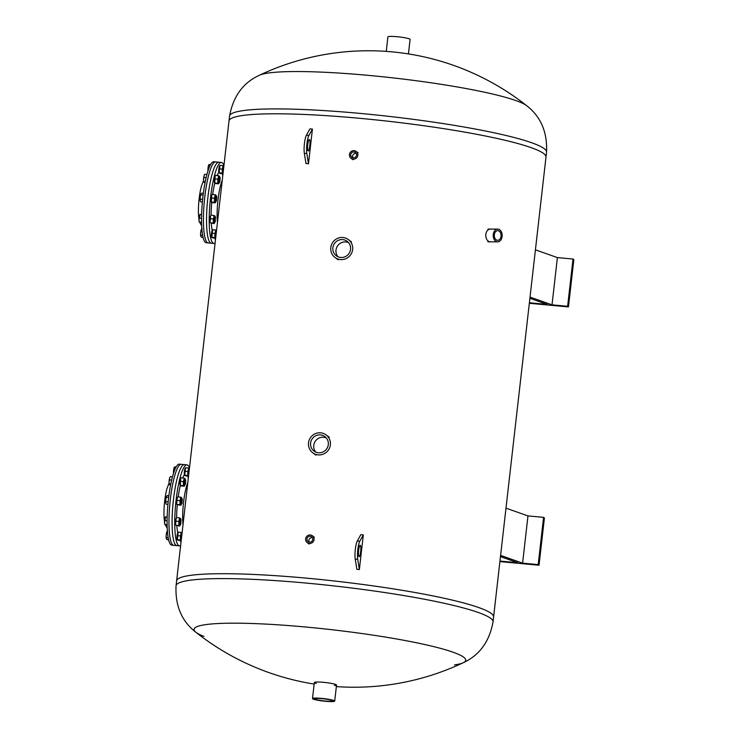 <?xml version="1.0" encoding="UTF-8"?>
<svg xmlns="http://www.w3.org/2000/svg" width="738" height="738" viewBox="0 0 738 738"><rect width="100%" height="100%" fill="white"/><g stroke="black" fill="none" stroke-linecap="round" stroke-linejoin="round"><path stroke-width="1.11" d="M490.253 241.843C487.2 241.298 485.705 238.835 485.77 234.453C486.342 231.123 487.855 229.333 490.29 229.075M357.948 152.757L357.044 152.305M314.157 537.08L313.253 536.618M543.519 153.439A159.519 17.767 6.5 0 1 545.991 157.102A159.519 17.767 -173.5 0 0 543.519 153.439A159.519 17.767 -173.5 0 0 374.48 119.759A159.519 17.767 -173.5 0 0 229.011 120.986A159.519 17.767 6.5 0 1 374.48 119.759A159.519 17.767 6.5 0 1 543.519 153.439M491.121 613.361A159.519 17.767 -173.5 0 0 322.072 579.671A159.519 17.767 -173.5 0 0 176.603 580.898A159.519 17.767 6.5 0 1 337.109 581.304A159.519 17.767 6.5 0 1 493.593 617.014A159.519 17.767 -173.5 0 0 491.121 613.361M500.475 556.618L517.744 562.716L499.967 561.074M505.991 508.159L527.974 515.908L522.587 563.159L500.613 555.41M522.587 563.159L538.196 564.598L543.574 517.347L527.974 515.908M543.574 517.347L544.413 517.975L539.026 565.225L538.196 564.598M539.026 565.225L499.903 561.609M529.902 298.309L547.172 304.407L529.395 302.764M535.428 249.841L557.402 257.599L552.024 304.849L530.041 297.1M552.024 304.849L567.623 306.288L568.463 306.916L573.841 259.656L573.011 259.038L557.402 257.599M567.623 306.288L573.011 259.038M568.463 306.916L529.33 303.3M189.472 467.938A40.673 7.629 95.3 0 0 186.945 464.857L179.306 464.147A40.673 7.629 95.3 0 0 168.439 499.358A40.673 7.629 95.3 0 0 171.825 545.161L173.698 545.327A40.673 7.629 -84.7 0 1 169.841 504.128A40.673 7.629 -84.7 0 1 181.179 464.322A40.673 7.629 95.3 0 0 170.312 499.534A40.673 7.629 95.3 0 0 173.698 545.327L176.816 545.622A40.673 7.629 95.3 0 1 172.96 504.414A40.673 7.629 95.3 0 1 184.297 464.608A40.673 7.629 95.3 0 0 173.43 499.82A40.673 7.629 95.3 0 0 176.816 545.622L179.472 545.862A40.673 7.629 95.3 0 0 180.635 545.52M186.945 464.857A40.673 7.629 95.3 0 0 176.087 500.069A40.673 7.629 95.3 0 0 179.472 545.862M169.067 483.012L166.917 488.759A21.937 4.114 95.3 0 0 164.675 501.148A21.937 4.114 95.3 0 0 164.629 501.563A21.937 4.114 95.3 0 0 164.251 505.687A21.937 4.114 95.3 0 0 164.159 518.703L164.528 521.794M181.188 519.995L180.856 519.58A2.555 0.48 95.3 0 0 180.773 519.524L180.376 519.487A2.555 0.48 95.3 0 0 180.201 519.617A2.555 0.48 95.3 0 0 179.666 521.987A2.555 0.48 95.3 0 0 179.758 524.414A2.555 0.48 95.3 0 0 179.851 524.552A2.555 0.48 95.3 0 0 179.906 524.57L180.303 524.607A2.555 0.48 95.3 0 0 180.395 524.57L180.893 520.207L180.801 524.22M180.838 519.552A3.542 0.664 95.3 0 0 180.662 518.722A3.542 0.664 95.3 0 0 179.482 521.969A3.542 0.664 95.3 0 0 180.054 525.373A3.542 0.664 95.3 0 0 180.367 524.589M175.561 524.967A3.542 0.664 -84.7 0 1 175.423 521.591A3.542 0.664 -84.7 0 1 176.17 518.307L175.561 524.967M180.459 518.491L179.685 517.919L178.873 521.406L178.827 525.474L179.602 526.056L180.054 525.373M178.827 525.474L175.764 525.198L179.602 526.056M176.566 517.716L176.594 517.67A31.743 5.95 95.3 0 1 177.277 504.875M179.685 517.919L176.622 517.633M178.873 521.406L175.801 521.129M185.727 480.189L185.339 484.414L185.395 479.774A2.555 0.48 95.3 0 0 185.303 479.718L184.906 479.682A2.555 0.48 95.3 0 0 184.74 479.811A2.555 0.48 95.3 0 0 184.196 482.172A2.555 0.48 95.3 0 0 184.297 484.608A2.555 0.48 95.3 0 0 184.389 484.737A2.555 0.48 95.3 0 0 184.445 484.765L184.841 484.801A2.555 0.48 95.3 0 0 184.934 484.755A3.542 0.664 95.3 0 1 184.583 485.567L184.131 486.241L183.356 485.669L183.402 481.6L184.223 478.104L184.998 478.685M185.367 479.746A3.542 0.664 95.3 0 0 185.201 478.916A3.542 0.664 95.3 0 0 184.011 482.163A3.542 0.664 95.3 0 0 184.583 485.567M180.257 485.53L180.09 485.152A3.542 0.664 -84.7 0 1 179.961 481.785A3.542 0.664 -84.7 0 1 180.709 478.501L180.293 485.383L181.068 485.955L180.293 485.383L183.356 485.669M184.223 478.104L181.161 477.827M184.131 486.241L181.068 485.955M183.402 481.6L180.34 481.314M188.208 477.837A3.542 0.664 -84.7 0 1 187.996 476.121M188.098 476.13L188.347 477.827M180.976 542.504L180.875 542.255A3.542 0.664 -84.7 0 1 180.662 540.53M180.764 540.539L181.013 542.245M189.288 469.608A2.555 0.48 95.3 0 0 189.14 469.737A2.555 0.48 95.3 0 0 188.605 472.108A2.555 0.48 95.3 0 0 188.697 474.534A2.555 0.48 95.3 0 0 188.716 474.571M185.515 467.837L184.703 475.309L185.478 475.89L188.541 476.167L187.766 475.595L187.812 471.527L188.624 468.03L189.398 468.612A3.542 0.664 95.3 0 0 188.458 471.683A3.542 0.664 95.3 0 0 188.605 475.558M187.766 475.595L184.5 475.078A3.542 0.664 -84.7 0 1 184.362 471.711A3.542 0.664 -84.7 0 1 185.109 468.427L185.533 467.791M188.624 468.03L185.561 467.754M187.812 471.527L184.749 471.241M182.314 499.239L181.926 503.464L181.982 498.823A2.555 0.48 95.3 0 0 181.945 498.787A2.555 0.48 95.3 0 0 181.889 498.768L181.493 498.731A2.555 0.48 95.3 0 0 181.327 498.86A2.555 0.48 95.3 0 0 180.782 501.231A2.555 0.48 95.3 0 0 180.884 503.657A2.555 0.48 95.3 0 0 180.976 503.796A2.555 0.48 95.3 0 0 181.022 503.814L181.419 503.851A2.555 0.48 95.3 0 0 181.52 503.814A3.542 0.664 95.3 0 1 181.17 504.617L180.718 505.29L179.943 504.718L179.989 500.65L180.81 497.163L181.585 497.735M181.954 498.796A3.542 0.664 95.3 0 0 181.788 497.965A3.542 0.664 95.3 0 0 180.598 501.213A3.542 0.664 95.3 0 0 181.17 504.617M176.677 504.202A3.542 0.664 -84.7 0 1 176.539 500.834A3.542 0.664 -84.7 0 1 177.295 497.55L176.677 504.202M179.943 504.718L176.88 504.441L180.718 505.29M180.81 497.163L177.747 496.877M179.989 500.65L176.926 500.373M181.945 534.026A2.555 0.48 95.3 0 0 181.806 534.146A2.555 0.48 95.3 0 0 181.262 536.517A2.555 0.48 95.3 0 0 181.363 538.943A2.555 0.48 95.3 0 0 181.382 538.989M178.172 532.255L177.36 539.727L178.135 540.299L181.197 540.585L180.423 540.004L180.469 535.945L181.29 532.449L182.065 533.02A3.542 0.664 95.3 0 0 181.124 536.102A3.542 0.664 95.3 0 0 181.271 539.976M177.323 539.875L177.157 539.496A3.542 0.664 -84.7 0 1 177.028 536.129A3.542 0.664 -84.7 0 1 177.775 532.836L178.19 532.199M180.423 540.004L177.36 539.727L178.135 540.299M181.29 532.449L178.227 532.163M180.469 535.945L177.406 535.659M176.234 466.748L174.463 467.034L173.688 469.506A3.828 0.72 -84.7 0 1 174.352 467.163A3.828 0.72 -84.7 0 1 174.371 467.145L174.371 467.126M174.463 467.034L175.773 467.597M173.707 471.61L173.485 473.252A3.828 0.72 -84.7 0 1 173.688 469.506L174.057 471.647M185.303 479.718A2.555 0.48 95.3 0 0 184.592 482.209A2.555 0.48 95.3 0 0 184.841 484.801M172.471 476.859L170.33 476.665L169.565 478.224A3.828 0.72 -84.7 0 1 169.952 477.228A3.828 0.72 -84.7 0 1 170.035 477.126M170.33 476.665L169.952 477.228M169.472 479.857L169.067 481.932A3.828 0.72 -84.7 0 1 169.565 478.224L169.472 479.857L171.668 480.06M169.288 484.423L169.297 484.451A3.828 0.72 -84.7 0 1 169.288 484.423A3.828 0.72 -84.7 0 1 169.067 481.932L169.353 484.562L170.589 485.152M170.773 484.211L169.334 484.073L169.353 484.562M181.889 498.768A2.555 0.48 95.3 0 0 181.179 501.268A2.555 0.48 95.3 0 0 181.419 503.851M166.474 496.379L165.764 499.405A3.828 0.72 -84.7 0 1 166.474 496.379A3.828 0.72 -84.7 0 1 166.53 496.287A3.828 0.72 -84.7 0 1 166.539 496.277L167.268 495.567L168.891 495.724M165.856 501.619L165.727 502.929A3.828 0.72 -84.7 0 1 165.764 499.405L165.856 501.619L168.172 501.831M165.727 502.929L166.271 504.303L165.727 502.929A3.828 0.72 -84.7 0 0 165.865 503.482L165.939 503.657M168.661 497.467L166.354 497.255M167.923 504.451L166.271 504.303M180.773 519.524A2.555 0.48 95.3 0 0 180.506 519.829A2.555 0.48 95.3 0 0 180.017 522.67A2.555 0.48 95.3 0 0 180.303 524.607M165.672 516.849L164.519 522.476A3.828 0.72 -84.7 0 1 164.878 518.666A3.828 0.72 -84.7 0 1 165.413 517.043L165.552 516.831M164.842 524.45L164.749 524.238A3.828 0.72 -84.7 0 1 164.519 522.476L164.878 524.441L167.12 524.69L164.961 524.469M167.166 516.969L165.598 516.821M167.102 520.788L164.832 520.576M166.17 535.493L166.299 538.639A3.828 0.72 -84.7 0 1 166.17 535.493A3.828 0.72 -84.7 0 1 166.788 532.052L166.17 535.493M166.299 538.639L166.354 538.786A3.828 0.72 -84.7 0 1 166.354 538.768A3.828 0.72 -84.7 0 1 166.299 538.639L166.926 539.616L168.615 539.773M166.788 532.052L167.581 530.834L166.788 532.052A3.828 0.72 -84.7 0 1 167.019 531.572A3.828 0.72 -84.7 0 1 167.046 531.526M167.609 533.417L166.668 533.325M168.227 537.891L166.345 537.716M223.928 165.524A40.673 7.629 95.3 0 0 221.409 162.443L213.762 161.733A40.673 7.629 95.3 0 0 202.895 196.954A40.673 7.629 95.3 0 0 206.28 242.747L208.153 242.922A40.673 7.629 -84.7 0 1 204.297 201.714A40.673 7.629 -84.7 0 1 215.634 161.908A40.673 7.629 95.3 0 0 204.767 197.12A40.673 7.629 95.3 0 0 208.153 242.922L211.271 243.208A40.673 7.629 95.3 0 1 207.415 202A40.673 7.629 95.3 0 1 218.752 162.194A40.673 7.629 95.3 0 0 207.885 197.415A40.673 7.629 95.3 0 0 211.271 243.208L213.928 243.448A40.673 7.629 95.3 0 0 215.09 243.106M221.409 162.443A40.673 7.629 95.3 0 0 210.542 197.655A40.673 7.629 95.3 0 0 213.928 243.448M203.522 180.598L201.373 186.345A21.937 4.114 95.3 0 0 199.131 198.734A21.937 4.114 95.3 0 0 199.085 199.159A21.937 4.114 95.3 0 0 198.707 203.273A21.937 4.114 95.3 0 0 198.614 216.289L198.983 219.38M215.644 217.581L215.311 217.166A2.555 0.48 95.3 0 0 215.228 217.11L214.832 217.073A2.555 0.48 95.3 0 0 214.657 217.203A2.555 0.48 95.3 0 0 214.121 219.573A2.555 0.48 95.3 0 0 214.214 222A2.555 0.48 95.3 0 0 214.306 222.138A2.555 0.48 95.3 0 0 214.361 222.156L214.758 222.193A2.555 0.48 95.3 0 0 214.85 222.156L215.348 217.793L215.256 221.806M215.293 217.138A3.542 0.664 95.3 0 0 215.118 216.308A3.542 0.664 95.3 0 0 213.937 219.555A3.542 0.664 95.3 0 0 214.509 222.968A3.542 0.664 95.3 0 0 214.823 222.175M210.016 222.553A3.542 0.664 -84.7 0 1 209.878 219.177A3.542 0.664 -84.7 0 1 210.625 215.893L210.016 222.553M214.915 216.077L214.14 215.505L213.328 218.992L213.282 223.061L214.057 223.642L214.509 222.968M213.282 223.061L210.219 222.784L214.057 223.642M214.14 215.505L211.077 215.219A31.743 5.95 95.3 0 1 211.732 202.461M213.328 218.992L210.256 218.716M220.182 177.775L219.85 177.36A2.555 0.48 95.3 0 0 219.758 177.304L219.361 177.268A2.555 0.48 95.3 0 0 219.195 177.397A2.555 0.48 95.3 0 0 218.651 179.768A2.555 0.48 95.3 0 0 218.752 182.194A2.555 0.48 95.3 0 0 218.845 182.323A2.555 0.48 95.3 0 0 218.9 182.351L219.297 182.387A2.555 0.48 95.3 0 0 219.389 182.351L220.182 177.775L219.795 182M219.823 177.332A3.542 0.664 95.3 0 0 219.656 176.502A3.542 0.664 95.3 0 0 218.466 179.749A3.542 0.664 95.3 0 0 219.038 183.153A3.542 0.664 95.3 0 0 219.361 182.369M214.712 183.116L214.546 182.738A3.542 0.664 -84.7 0 1 214.417 179.371A3.542 0.664 -84.7 0 1 215.164 176.087L214.749 182.969L215.524 183.55L214.749 182.969L217.821 183.255L217.858 179.186L218.679 175.69L219.454 176.271M217.821 183.255L218.586 183.827L219.038 183.153M218.679 175.69L215.616 175.413M218.586 183.827L215.524 183.55M217.858 179.186L214.795 178.9M222.664 175.423A3.542 0.664 -84.7 0 1 222.452 173.707M222.562 173.716L222.802 175.413M215.431 240.099L215.33 239.841A3.542 0.664 -84.7 0 1 215.118 238.116M215.219 238.134L215.468 239.832M223.743 167.194A2.555 0.48 95.3 0 0 223.596 167.323A2.555 0.48 95.3 0 0 223.061 169.694A2.555 0.48 95.3 0 0 223.153 172.12A2.555 0.48 95.3 0 0 223.171 172.157M219.97 165.423L219.158 172.895L219.933 173.476L222.996 173.753L222.221 173.181L222.267 169.113L223.079 165.626L223.854 166.198A3.542 0.664 95.3 0 0 222.913 169.279A3.542 0.664 95.3 0 0 223.061 173.144M222.221 173.181L218.955 172.664A3.542 0.664 -84.7 0 1 218.817 169.297A3.542 0.664 -84.7 0 1 219.564 166.013L219.989 165.377M223.079 165.626L220.016 165.34M222.267 169.113L219.204 168.836M216.769 196.825L216.437 196.409A2.555 0.48 95.3 0 0 216.4 196.373A2.555 0.48 95.3 0 0 216.345 196.354L215.948 196.317A2.555 0.48 95.3 0 0 215.782 196.446A2.555 0.48 95.3 0 0 215.238 198.817A2.555 0.48 95.3 0 0 215.339 201.243A2.555 0.48 95.3 0 0 215.431 201.382A2.555 0.48 95.3 0 0 215.487 201.4L215.874 201.437A2.555 0.48 95.3 0 0 215.976 201.4L216.741 196.797L216.382 201.05M216.409 196.382A3.542 0.664 95.3 0 0 216.243 195.552A3.542 0.664 95.3 0 0 215.053 198.799A3.542 0.664 95.3 0 0 215.625 202.212A3.542 0.664 95.3 0 0 215.948 201.419M211.289 202.175L211.133 201.797A3.542 0.664 -84.7 0 1 210.994 198.421A3.542 0.664 -84.7 0 1 211.751 195.136L211.336 202.028L212.11 202.599L211.336 202.028L214.398 202.304L214.444 198.236L215.265 194.749L216.04 195.321M214.398 202.304L215.173 202.885L215.625 202.212M215.265 194.749L212.203 194.463M215.173 202.885L212.11 202.599M214.444 198.236L211.382 197.959M216.4 231.612A2.555 0.48 95.3 0 0 216.262 231.732A2.555 0.48 95.3 0 0 215.717 234.103A2.555 0.48 95.3 0 0 215.819 236.529A2.555 0.48 95.3 0 0 215.837 236.575M212.627 229.841L211.815 237.313L212.59 237.885L215.653 238.171L214.878 237.599L214.924 233.531L215.745 230.035L216.52 230.607A3.542 0.664 95.3 0 0 215.579 233.688A3.542 0.664 95.3 0 0 215.727 237.562M211.778 237.461L211.612 237.083A3.542 0.664 -84.7 0 1 211.483 233.715A3.542 0.664 -84.7 0 1 212.23 230.422L212.645 229.786M214.878 237.599L211.815 237.313L212.59 237.885M215.745 230.035L212.682 229.749M214.924 233.531L211.861 233.245M210.69 164.343L208.919 164.62L208.144 167.092A3.828 0.72 -84.7 0 1 208.808 164.749A3.828 0.72 -84.7 0 1 208.826 164.731L208.808 164.749M208.919 164.62L210.229 165.183M208.162 169.196L207.941 170.847A3.828 0.72 -84.7 0 1 208.144 167.092L208.522 169.233M219.758 177.304A2.555 0.48 95.3 0 0 219.048 179.804A2.555 0.48 95.3 0 0 219.297 182.387M206.926 174.445L204.786 174.251L204.02 175.81A3.828 0.72 -84.7 0 1 204.408 174.823A3.828 0.72 -84.7 0 1 204.491 174.712M204.786 174.251L204.408 174.823M203.928 177.443L203.522 179.518A3.828 0.72 -84.7 0 1 204.02 175.81L203.928 177.443L206.123 177.646M203.753 182.046L203.743 182.018A3.828 0.72 -84.7 0 1 203.743 182.018A3.828 0.72 -84.7 0 1 203.522 179.518L203.808 182.148L205.044 182.738M205.229 181.797L203.789 181.668L203.808 182.148M216.345 196.354A2.555 0.48 95.3 0 0 215.634 198.854A2.555 0.48 95.3 0 0 215.874 201.437M200.93 193.974L200.219 196.991A3.828 0.72 -84.7 0 1 200.93 193.974A3.828 0.72 -84.7 0 1 200.985 193.873A3.828 0.72 -84.7 0 1 200.994 193.873L201.723 193.162L203.347 193.31M200.312 199.205L200.183 200.515A3.828 0.72 -84.7 0 1 200.219 196.991L200.312 199.205L202.627 199.426M200.183 200.515L200.727 201.889L200.183 200.515A3.828 0.72 -84.7 0 0 200.321 201.068L200.395 201.243M203.125 195.053L200.81 194.841M202.378 202.037L200.727 201.889M215.228 217.11A2.555 0.48 95.3 0 0 214.961 217.424A2.555 0.48 95.3 0 0 214.472 220.256A2.555 0.48 95.3 0 0 214.758 222.193M200.127 214.435L198.974 220.072A3.828 0.72 -84.7 0 1 199.334 216.252A3.828 0.72 -84.7 0 1 199.869 214.629L200.007 214.417M199.297 222.037L199.205 221.824A3.828 0.72 -84.7 0 1 198.974 220.072L199.334 222.037L201.575 222.276M201.575 222.239L199.417 222.064M201.622 214.555L200.053 214.407M201.557 218.374L199.288 218.162M200.625 233.079L200.754 236.225A3.828 0.72 -84.7 0 1 200.625 233.079A3.828 0.72 -84.7 0 1 201.243 229.638L200.625 233.079M200.754 236.225L200.81 236.354A3.828 0.72 -84.7 0 1 200.81 236.354A3.828 0.72 -84.7 0 1 200.754 236.225L201.382 237.202L203.079 237.359M201.243 229.638L202.037 228.42L201.243 229.638A3.828 0.72 -84.7 0 1 201.474 229.158A3.828 0.72 -84.7 0 1 201.502 229.112M202.064 231.003L201.123 230.911M202.682 235.477L200.801 235.302M308.124 150.856A5.747 1.079 -84.7 0 1 307.737 144.768A5.747 1.079 -84.7 0 1 309.305 139.473A5.747 1.079 -84.7 0 1 309.849 145.285A5.747 1.079 -84.7 0 1 308.244 150.912A5.747 1.079 -84.7 0 1 308.124 150.856M306.833 153.55L308.475 163.762L312.423 129.104L308.89 135.478A10.526 1.974 95.3 0 0 306.934 143.818A10.526 1.974 95.3 0 0 306.833 153.55L304.333 153.319A10.526 1.974 -84.7 0 1 304.434 143.587A10.526 1.974 -84.7 0 1 306.399 135.248L309.923 128.882L312.423 129.104M304.333 153.319L305.984 163.532L308.475 163.762M360.31 545.308A5.747 1.079 -84.7 0 1 360.697 551.397A5.747 1.079 -84.7 0 1 359.129 556.692A5.747 1.079 -84.7 0 1 358.585 550.88A5.747 1.079 -84.7 0 1 360.19 545.262A5.747 1.079 -84.7 0 1 360.31 545.308M359.36 569.551L356.869 569.321L355.227 559.109A10.526 1.974 -84.7 0 1 355.319 549.376A10.526 1.974 -84.7 0 1 357.284 541.028L360.817 534.663L363.308 534.893L359.784 541.258A10.526 1.974 95.3 0 0 357.819 549.607A10.526 1.974 95.3 0 0 357.718 559.339L359.36 569.551L363.308 534.893M312.423 537.744A2.97 2.897 -53.4 0 0 309.185 542.107M309.517 542.153A2.97 2.897 126.6 0 1 307.525 537.495A2.97 2.897 126.6 0 1 312.571 540.253A2.97 2.897 126.6 0 1 309.517 542.153M309.37 543.454A4.29 4.188 -53.4 0 0 312.414 535.779A4.29 4.188 -53.4 0 0 306.491 536.72A4.29 4.188 -53.4 0 0 309.37 543.454M356.205 153.43A2.97 2.897 -53.4 0 0 352.976 157.784M353.308 157.84A2.97 2.897 126.6 0 1 351.316 153.172A2.97 2.897 126.6 0 1 356.353 155.939A2.97 2.897 126.6 0 1 353.308 157.84M353.161 159.14A4.29 4.188 -53.4 0 0 356.196 151.456A4.29 4.188 -53.4 0 0 350.282 152.406A4.29 4.188 -53.4 0 0 353.161 159.14M497.144 240.256A4.834 3.386 -89.8 0 1 494.312 235.09A4.834 3.386 -89.8 0 1 497.707 230.653A4.834 3.386 -89.8 0 1 501.084 235.496A4.834 3.386 -89.8 0 1 497.68 240.311A4.834 3.386 -89.8 0 1 497.144 240.256M496.978 241.778A6.384 4.474 90.2 0 0 497.67 241.861A6.384 4.474 90.2 0 0 502.163 235.496A6.384 4.474 90.2 0 0 497.707 229.103A6.384 4.474 90.2 0 0 493.233 234.97A6.384 4.474 90.2 0 0 496.978 241.778M326.27 437.929A9.04 8.819 -53.4 0 0 315.763 452.09M318.438 452.772A9.04 8.819 126.6 0 1 312.368 438.593A9.04 8.819 126.6 0 1 327.709 446.997A9.04 8.819 126.6 0 1 318.438 452.772M318.198 454.876A11.162 10.895 -53.4 0 0 326.104 434.885A11.162 10.895 -53.4 0 0 310.698 437.348A11.162 10.895 -53.4 0 0 318.198 454.876M348.521 242.627A9.04 8.819 -53.4 0 0 338.013 256.778M340.688 257.461A9.04 8.819 126.6 0 1 334.618 243.282A9.04 8.819 126.6 0 1 349.96 251.686A9.04 8.819 126.6 0 1 340.688 257.461M340.449 259.564A11.162 10.895 -53.4 0 0 348.364 239.573A11.162 10.895 -53.4 0 0 332.958 242.046A11.162 10.895 -53.4 0 0 340.449 259.564M259.342 75.276A255.228 255.228 0 0 1 526.711 105.737L526.711 105.737A136.705 15.221 -173.5 0 0 526.434 105.525A136.705 15.221 -173.5 0 0 393.612 77.96A136.705 15.221 -173.5 0 0 259.342 75.276L259.342 75.276C243.116 82.739 233.19 96.346 229.564 116.087L176.05 585.797A159.519 17.767 6.5 0 1 336.556 586.203A159.519 17.767 6.5 0 1 493.03 621.913L546.544 152.203A159.519 17.767 -173.5 0 0 544.081 148.55A159.519 17.767 -173.5 0 0 375.033 114.87A159.519 17.767 -173.5 0 0 229.564 116.087M316.371 683.471A11.162 1.245 6.5 0 1 314.517 682.761A11.162 1.245 6.5 0 1 314.342 682.512A11.162 1.245 6.5 0 1 325.578 682.539A11.162 1.245 6.5 0 1 336.528 685.039A11.162 1.245 6.5 0 1 334.332 685.519M314.157 684.08A255.228 255.228 0 0 1 195.884 632.263L195.884 632.263A136.705 15.221 6.5 0 1 331.602 629.689A136.705 15.221 6.5 0 1 463.252 662.724L463.252 662.724A136.705 15.221 6.5 0 1 454.479 664.938M203.937 636.387A136.705 15.221 6.5 0 1 196.17 632.475M386.251 51.392L387.902 36.9A11.162 1.245 6.5 0 1 399.129 36.928A11.162 1.245 6.5 0 1 410.088 39.428L408.437 53.92M325.19 701.008A9.04 1.006 6.5 0 1 314.628 698.812A9.04 1.006 6.5 0 1 322.017 698.665A9.04 1.006 6.5 0 1 332.58 700.86A9.04 1.006 6.5 0 1 325.19 701.008M321.648 698.388A11.162 1.245 -173.5 0 0 312.506 698.572A11.162 1.245 -173.5 0 0 323.465 701.072A11.162 1.245 -173.5 0 0 334.701 701.1A11.162 1.245 -173.5 0 0 321.648 698.388M180.303 485.604A31.743 5.95 95.3 0 0 178.199 496.923M184.408 474.783A31.743 5.95 95.3 0 0 182.664 477.966M176.834 525.797A31.743 5.95 95.3 0 0 177.803 532.799M187.793 482.717A26.642 5 95.3 0 0 183.541 502.357A26.642 5 95.3 0 0 183.006 524.755M214.758 183.19A31.743 5.95 95.3 0 0 212.655 194.509M218.863 172.378A31.743 5.95 95.3 0 0 217.12 175.552M211.289 223.383A31.743 5.95 95.3 0 0 212.258 230.385M222.249 180.312A26.642 5 95.3 0 0 217.996 199.943A26.642 5 95.3 0 0 217.461 222.341M308.89 135.478L306.399 135.248M355.227 559.109L357.718 559.339M357.284 541.028L359.784 541.258M164.629 501.563L164.251 505.687M165.137 524.497L167.24 528.325M199.085 199.159L198.707 203.273M199.592 222.083L201.695 225.911M314.314 537.181L312.414 535.779M309.194 544.072L307.294 542.661M358.096 152.867L356.196 151.456M352.985 159.759L351.085 158.347M487.892 241.833L497.67 241.861M487.929 229.075L497.707 229.103M329.24 437.2L326.104 434.885M315.929 455.134L312.792 452.809M351.491 241.898L348.364 239.573M338.179 259.831L335.052 257.507M526.711 105.737C540.843 116.659 547.458 132.148 546.544 152.203M336.353 686.608A255.228 255.228 0 0 0 463.252 662.724C479.479 655.261 489.405 641.654 493.03 621.913M195.884 632.263C181.751 621.341 175.137 605.852 176.05 585.797M334.701 701.1L336.528 685.039M312.506 698.572L314.342 682.512"/></g></svg>
